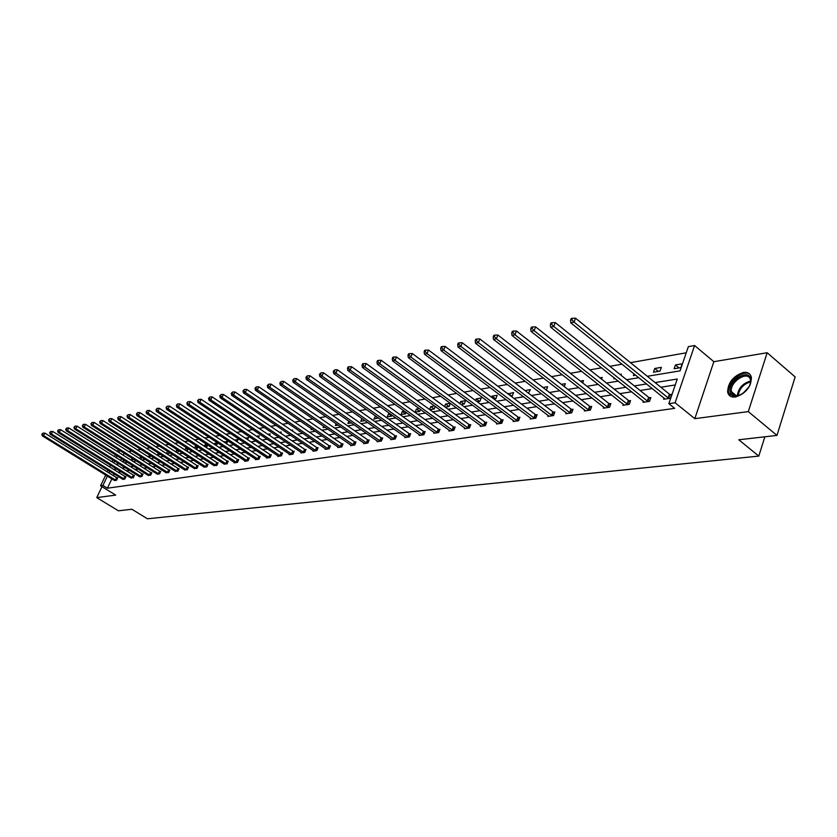 <?xml version="1.0" encoding="UTF-8"?>
<svg xmlns="http://www.w3.org/2000/svg" width="837" height="837" viewBox="0 0 837 837"><rect width="100%" height="100%" fill="white"/><g stroke="black" fill="none" stroke-linecap="round" stroke-linejoin="round"><path stroke-width="1.26" d="M735.441 397.01C731.046 397.46 728.431 395.744 727.615 391.873C728.106 382.352 733.379 375.886 743.413 372.465C747.985 371.931 750.663 373.72 751.438 377.822C750.716 387.385 745.39 393.788 735.441 397.01M101.999 486.674L96.747 497.607L115.715 495.096L100.566 485.805L105.713 475.092M776.956 435.407L748.299 411.605L767.163 352.733L795.15 376.932L776.956 435.407L738.768 439.781L758.803 456.092L147.448 518.783L131.901 509.262L118.435 510.8L96.747 497.607M117.107 451.373L118.592 449.751M686.246 352.795L630.481 362.662M622.058 364.158L609.88 366.313M601.573 367.788L589.865 369.86M581.673 371.314L570.415 373.302M562.328 374.735L551.499 376.65M543.516 378.062L533.096 379.914M525.217 381.306L515.184 383.084M507.41 384.465L497.753 386.171M490.074 387.531L480.773 389.174M473.198 390.523L464.242 392.103M456.751 393.432L448.119 394.959M440.722 396.267L432.415 397.742M425.102 399.04L417.088 400.452M409.868 401.729L402.147 403.099M395.012 404.365L387.573 405.683M380.511 406.928L373.333 408.205M366.365 409.439L359.439 410.664M352.555 411.888L345.88 413.07M339.058 414.273L332.624 415.414M325.886 416.606L319.671 417.705M313.007 418.887L307.012 419.944M300.42 421.116L294.634 422.141M288.116 423.292L282.54 424.286M276.084 425.426L270.696 426.378M264.314 427.508L259.114 428.429M252.805 429.548L247.783 430.438M241.537 431.547L236.693 432.405M230.51 433.493L225.833 434.319M219.712 435.407L215.203 436.203M209.135 437.28L204.783 438.054M198.777 439.111L194.582 439.854M188.628 440.911L184.579 441.633M178.689 442.668L174.776 443.369M168.948 444.395L165.171 445.064M159.396 446.09L155.755 446.738M150.032 447.743L146.517 448.37M140.846 449.375L137.456 449.971M131.838 450.965L128.563 451.551M647.315 376.284L680.062 370.864L688.338 346.654L694.595 345.524L675.103 402.754L668.847 403.664L677.269 379.025L655.099 382.582M767.163 352.733L713.835 361.689L694.595 345.524M758.803 456.092L764.872 436.799M643.391 401.111L642.973 402.315L649.533 401.352L650.851 397.544L649.376 397.763M603.739 407.064L603.331 408.184L609.535 407.274L610.864 403.56L609.472 403.769M566.199 412.693L565.812 413.74L571.692 412.871L573.021 409.262L571.692 409.46M530.616 418.029L530.25 419.013L535.826 418.186L537.145 414.66L535.9 414.849M496.843 423.093L496.498 424.003L501.792 423.219L503.11 419.787L501.918 419.965M464.744 427.906L464.409 428.753L469.442 428.01L470.76 424.652L469.63 424.819M434.194 432.478L433.869 433.273L438.672 432.572L439.98 429.287L438.902 429.454M405.087 436.83L404.784 437.584L409.345 436.914L410.653 433.702L409.628 433.859M377.32 440.984L377.027 441.695L381.39 441.047L382.687 437.918L381.703 438.065M350.808 444.949L350.525 445.619L354.689 445.002L355.976 441.936L355.045 442.072M325.457 448.737L325.185 449.375L329.171 448.778L330.448 445.776L329.558 445.912M301.205 452.357L300.943 452.963L304.762 452.398L306.028 449.459L305.17 449.584M277.978 455.82L277.727 456.395L281.378 455.862L282.634 452.974L281.818 453.099M255.703 459.147L255.463 459.691L258.968 459.178L260.223 456.353L259.428 456.468M234.339 462.338L234.098 462.861L237.467 462.359L238.712 459.586L237.949 459.701M213.822 465.403L216.825 465.414L218.059 462.704L217.327 462.809M194.1 468.343L196.988 468.354L198.202 465.686L197.511 465.79M175.132 471.168L177.904 471.179L179.118 468.563L178.448 468.668M157.314 474.223L159.543 473.899L160.746 471.325L160.097 471.43M139.706 476.828L141.861 476.515L143.054 473.993L142.426 474.087M122.746 479.35L124.818 479.036L126 476.556L125.393 476.651M675.239 384.968L660.832 387.228M652.347 388.556L640.075 390.471M631.694 391.789L619.893 393.641M611.627 394.928L600.265 396.707M592.104 397.983L581.181 399.699M573.125 400.954L562.6 402.607M554.649 403.852L544.521 405.443M536.663 406.667L526.912 408.194M519.16 409.408L509.764 410.883M502.095 412.076L493.045 413.499M485.481 414.681L476.755 416.052M469.275 417.224L460.863 418.542M453.476 419.693L445.368 420.969M438.065 422.11L430.249 423.334M423.03 424.464L415.487 425.646M408.351 426.765L401.08 427.895M394.028 429.004L387.018 430.103M380.029 431.191L373.271 432.258M366.365 433.336L359.837 434.361M353.015 435.428L346.717 436.412M339.958 437.469L333.89 438.421M327.204 439.467L321.335 440.388M314.722 441.423L309.062 442.313M302.523 443.328L297.062 444.185M290.585 445.2L285.312 446.027M278.899 447.031L273.814 447.826M267.463 448.82L262.556 449.595M256.268 450.578L251.529 451.321M245.304 452.294L240.732 453.005M234.569 453.968L230.154 454.669M224.054 455.621L219.786 456.291M213.749 457.232L209.627 457.881M203.642 458.812L199.666 459.44M193.745 460.371L189.905 460.967M184.035 461.888L180.332 462.463M174.514 463.374L170.936 463.939M165.171 464.838L161.719 465.382M156.017 466.272L152.679 466.795M147.03 467.684L143.807 468.186M138.199 469.065L135.102 469.547M129.547 470.415L126.554 470.886M121.051 471.754L118.163 472.204M114.198 473.993L113.403 475.657M111.855 478.89L107.398 488.212L674.664 408.351L668.847 403.664M114.491 480.564L116.531 480.271L117.703 477.812L117.107 477.896M130.729 477.791L133.261 477.791L134.443 475.29L133.836 475.385M147.992 475.217L150.618 475.217L151.811 472.675L151.183 472.769M165.914 472.539L168.645 472.549L169.848 469.955L169.189 470.059M184.517 469.766L187.352 469.777L188.566 467.14L187.886 467.245M203.862 466.879L206.812 466.9L208.036 464.211L207.325 464.315M223.971 463.886L227.047 463.907L228.281 461.156L227.538 461.271M244.917 460.758L244.676 461.292L248.108 460.779L249.353 457.985L248.579 458.101M266.721 457.504L266.48 458.059L270.058 457.536L271.314 454.679L270.508 454.805M289.466 454.104L289.204 454.7L292.94 454.146L294.205 451.237L293.368 451.363M313.195 450.568L312.933 451.185L316.836 450.609L318.102 447.638L317.233 447.764M337.991 446.864L337.709 447.513L341.789 446.916L343.065 443.882L342.155 444.018M363.917 442.982L363.624 443.683L367.882 443.045L369.18 439.948L368.217 440.095M391.046 438.933L390.743 439.666L395.2 439.006L396.508 435.836L395.503 435.983M419.463 434.675L419.149 435.46L423.836 434.769L425.144 431.526L424.087 431.683M449.281 430.218L448.956 431.045L453.863 430.323L455.182 426.996L454.072 427.163M480.595 425.531L480.25 426.41L485.408 425.646L486.726 422.246L485.575 422.423M513.52 420.592L513.154 421.534L518.584 420.739L519.913 417.255L518.689 417.443M548.172 415.403L547.796 416.407L553.519 415.56L554.847 411.992L553.56 412.191M584.718 409.921L584.32 410.998L590.357 410.109L591.686 406.447L590.326 406.656M623.283 404.125L622.874 405.296L629.257 404.344L630.575 400.588L629.142 400.808M664.076 398.004L663.636 399.259L670.395 398.255L671.713 394.405L670.196 394.625M107.398 488.212L102.92 485.46L100.566 485.805M713.835 361.689L694.815 418.667L748.299 411.605M694.815 418.667L675.103 402.754M107.272 471.848L108.067 470.185M109.647 466.9L110.484 465.163M112.074 461.836L112.943 460.036M114.564 456.667L115.475 454.784M109.752 471.221L108.946 472.895M107.398 476.127L102.92 485.46M646.624 383.942L634.362 385.909M626.003 387.249L614.212 389.142M605.957 390.471L594.626 392.281M586.475 393.589L575.563 395.346M567.528 396.633L557.023 398.318M549.082 399.594L538.976 401.216M531.139 402.471L521.399 404.03M513.656 405.275L504.282 406.772M496.634 408.006L487.594 409.45M480.04 410.664L471.336 412.055M463.876 413.258L455.485 414.597M448.109 415.79L440.021 417.088M432.729 418.249L424.934 419.504M417.726 420.655L410.203 421.869M403.078 423.009L395.828 424.171M388.786 425.301L381.798 426.42M374.83 427.54L368.081 428.617M361.197 429.726L354.689 430.773M347.878 431.861L341.59 432.865M334.852 433.953L328.795 434.926M322.13 435.993L316.281 436.935M309.69 437.992L304.04 438.891M297.512 439.938L292.061 440.817M285.605 441.852L280.353 442.689M273.961 443.715L268.876 444.531M262.556 445.546L257.65 446.33M251.393 447.335L246.653 448.098M240.46 449.092L235.888 449.825M229.746 450.808L225.341 451.52M219.263 452.493L215.004 453.173M208.988 454.135L204.877 454.794M198.913 455.757L194.948 456.395M189.036 457.337L185.218 457.954M179.359 458.896L175.665 459.482M169.869 460.413L166.301 460.988M160.558 461.909L157.126 462.463M151.424 463.374L148.107 463.907M142.468 464.807L139.266 465.32M133.679 466.219L130.582 466.711M125.048 467.601L122.066 468.082M116.573 468.961L113.696 469.421M115.987 464.284L118.948 463.792M124.472 462.871L127.548 462.369M133.114 461.449L136.295 460.915M141.913 459.984L145.22 459.44M150.89 458.498L154.311 457.933M160.034 456.981L163.581 456.395M169.356 455.443L173.029 454.836M178.856 453.863L182.675 453.235M188.555 452.262L192.5 451.603M198.442 450.62L202.533 449.95M208.528 448.956L212.765 448.255M218.823 447.251L223.217 446.519M229.338 445.514L233.879 444.761M240.062 443.736L244.77 442.951M251.016 441.915L255.892 441.109M262.201 440.063L267.254 439.226M273.626 438.169L278.857 437.312M285.291 436.244L290.721 435.345M297.229 434.267L302.848 433.336M309.428 432.248L315.256 431.275M321.9 430.176L327.937 429.182M334.654 428.063L340.91 427.027M347.7 425.907L354.187 424.83M361.05 423.7L367.778 422.58M374.714 421.429L381.693 420.279M388.713 419.117L395.932 417.914M403.036 416.742L410.538 415.497M417.715 414.315L425.489 413.018M432.76 411.814L440.827 410.486M448.182 409.262L456.542 407.881M463.991 406.646L472.675 405.213M480.208 403.957L489.216 402.471M496.843 401.205L506.197 399.657M513.918 398.381L523.627 396.769M531.443 395.472L541.529 393.808M549.449 392.49L559.932 390.753M567.957 389.425L578.838 387.625M586.967 386.286L598.277 384.403M606.511 383.043L618.281 381.097M626.62 379.716L638.851 377.686M119.712 450.463L118.77 452.419M117.138 455.83L116.238 457.713M114.617 461.082L113.748 462.882M124.127 453.246L123.196 455.202M121.564 458.613L120.664 460.486M680.879 367.61L674.13 368.74L675.428 364.963L682.176 363.813L680.879 367.61M660.037 371.105L653.477 372.203L654.775 368.479L661.335 367.359L660.037 371.105M635.743 375.185L633.389 375.572L634.027 373.794M615.185 378.627L613.856 378.847L614.212 377.853M619.976 374.39L621.368 374.16L620.991 375.206M599.909 377.811L602.19 377.424L601.573 379.13M580.397 381.128L583.525 380.594L582.678 382.917M561.418 384.361L565.352 383.691L564.274 386.579M542.962 387.5L547.639 386.704L546.362 390.115M524.987 390.555L530.396 389.634L528.429 393.181M508.069 393.955L513.583 392.501L512.275 395.891L510.915 396.11M491.591 397.272L492.02 396.163L497.188 395.284L495.891 398.632L493.861 398.977M475.521 400.484L476.159 398.862L481.191 398.004L479.904 401.321L477.247 401.76M459.848 403.591L460.674 401.498L465.592 400.661L464.305 403.936L461.051 404.48M450.337 403.329L449.082 406.489L445.253 407.127M444.552 406.615L445.566 404.072L450.264 403.267M435.25 406.426L434.225 408.979L429.852 409.712M429.622 409.544L430.825 406.573L434.581 405.935M420.519 409.429L419.714 411.417L415.131 412.181L416.418 409.031L419.285 408.54M406.133 412.338L405.537 413.792L401.069 414.535L402.346 411.427L404.376 411.082M392.082 415.173L391.695 416.115L387.322 416.847L388.598 413.76L389.812 413.551M378.355 417.914L373.888 419.096L375.604 415.968M364.932 420.603L360.757 421.304L361.94 418.479M351.383 422.873L347.91 423.459L348.893 421.137M338.117 425.102L335.355 425.562L336.139 423.721M325.164 427.268L323.061 427.623L323.657 426.232M312.504 429.391L311.04 429.643L311.448 428.68M300.117 431.473L299.259 431.61L299.51 431.055M291.391 430.302L292.657 430.082L292.291 430.909M279.495 432.321L281.284 432.018L280.772 433.189M267.861 434.298L270.152 433.911L269.493 435.407M256.467 436.244L259.25 435.763L258.455 437.563M245.325 438.138L248.568 437.584L247.637 439.676M234.674 440.168L238.095 439.362L237.028 441.727M224.337 442.218L227.831 441.109L226.639 443.736M217.725 442.919L216.218 445.546M214.199 444.217L214.586 443.369L217.62 442.846M207.702 444.939L206.697 447.136L205.944 447.261M204.259 446.173L204.783 445.033L207.21 444.625M197.877 446.916L197.03 448.758L195.868 448.956M194.519 448.077L195.167 446.676L197.009 446.362M188.231 448.841L187.54 450.348L186.002 450.609M184.956 449.94L185.73 448.276L187.017 448.057M178.773 450.724L178.229 451.917L176.325 452.231M175.582 451.76L177.214 449.72M169.503 452.566L169.095 453.445L166.825 453.821M166.385 453.539L167.609 451.363M160.401 454.365L157.523 455.391M157.356 455.276L158.392 453.079M151.466 456.123L148.536 456.897L149.488 454.868M142.698 457.839L139.946 458.331L140.762 456.615M133.826 459.356L131.503 459.754L132.183 458.32M125.09 460.821L123.217 461.135L123.771 459.994M169.43 452.712L167.39 451.394M178.563 451.195L176.471 449.856M187.865 449.657L185.73 448.276M197.333 448.077L195.167 446.676M207.001 446.477L204.783 445.033M216.846 444.845L214.586 443.369M226.9 443.181L224.588 441.664M237.143 441.486L234.789 439.927M378.23 418.218L375.164 416.052M391.737 415.999L388.598 413.76M405.558 413.729L402.346 411.427M419.714 411.406L416.418 409.031M434.141 408.99L430.825 406.573M448.914 406.51L445.566 404.072M464.043 403.978L460.674 401.498M479.538 401.383L476.159 398.862M495.42 398.715L492.02 396.163M511.7 395.985L508.279 393.4M658.353 371.387L654.775 368.479M679.027 367.924L675.428 364.963M115.401 480.072L116.573 477.624L44.821 433.106L43.566 435.596L115.935 480.354M42.342 434.173L42.844 433.179L41.85 434.277L43.566 435.596L42.331 435.868L114.094 480.271M116.573 477.624L117.557 478.105M44.821 433.106L42.844 433.179M41.85 434.277L42.331 435.868M123.677 478.848L124.859 476.368L52.647 431.411L51.392 433.922L124.221 479.13M50.157 432.488L50.659 431.484L49.655 432.593L51.392 433.922L50.126 434.194L122.348 479.046M124.859 476.368L125.853 476.87M52.647 431.411L50.659 431.484M49.655 432.593L50.126 434.194M132.11 477.592L133.292 475.092L60.63 429.684L59.364 432.227L132.654 477.875M58.119 430.773L58.621 429.758L57.596 430.877L59.364 432.227L58.077 432.499L131.147 478.105M133.292 475.092L134.297 475.594M60.63 429.684L58.621 429.758M57.596 430.877L58.077 432.499M730.188 392.019C727.311 381.546 748.508 367.757 750.611 378.858C753.635 389.487 732.009 403.298 730.188 392.019M750.287 383.764L750.423 379.831C748.54 369.755 729.32 381.839 731.444 391.664L731.507 392.009C732.595 395.608 735.43 396.675 740.013 395.2M742.879 393.578L749.021 386.746M750.098 374.516C743.486 368.416 726.39 382.875 728.608 392.584L730.544 396.299M140.689 476.316L141.882 473.794L68.749 427.927L67.483 430.49L141.244 476.609M66.228 429.025L66.73 428L65.694 429.13L67.483 430.49L66.175 430.762L139.308 476.525M141.882 473.794L142.897 474.307M68.749 427.927L66.73 428M65.694 429.13L66.175 430.762M149.436 475.018L150.629 472.476L77.035 426.138L75.759 428.711L149.99 475.311M74.483 427.236L74.995 426.2L73.949 427.351L75.759 428.711L74.43 429.004L148.431 475.542M150.629 472.476L151.664 472.999M77.035 426.138L74.995 426.2M73.949 427.351L74.43 429.004M158.35 473.7L159.543 471.137L85.479 424.307L84.202 426.912L158.904 473.993M82.905 425.416L83.418 424.38L82.361 425.531L84.202 426.912L82.832 427.205L156.906 473.909M159.543 471.137L160.589 471.66M85.479 424.307L83.418 424.38M82.361 425.531L82.832 427.205M167.421 472.35L168.624 469.766L94.089 422.444L92.802 425.07L167.986 472.643M91.495 423.564L92.007 422.518L90.94 423.689L92.802 425.07L91.411 425.363L166.364 472.884M168.624 469.766L169.691 470.3M94.089 422.444L92.007 422.518M90.94 423.689L91.411 425.363M176.67 470.98L177.883 468.364L102.867 420.54L101.57 423.198L177.235 471.273M100.252 421.67L100.764 420.613L99.687 421.796L101.57 423.198L100.158 423.501L175.582 471.524M177.883 468.364L178.961 468.908M102.867 420.54L100.764 420.613M99.687 421.796L100.158 423.501M186.107 469.578L187.321 466.941L111.813 418.605L110.515 421.283L186.672 469.881M109.176 419.745L109.699 418.678L108.601 419.871L110.515 421.283L109.072 421.597L184.987 470.132M187.321 466.941L188.409 467.485M111.813 418.605L109.699 418.678M108.601 419.871L109.072 421.597M195.712 468.155L196.936 465.487L120.946 416.627L119.639 419.337L196.287 468.458M118.289 417.778L118.812 416.7L117.693 417.904L119.639 419.337L118.163 419.651L194.571 468.71M196.936 465.487L198.045 466.052M120.946 416.627L118.812 416.7M117.693 417.904L118.163 419.651M205.515 466.701L206.739 464.012L130.258 414.608L128.94 417.339L206.101 467.004M127.58 415.78L128.103 414.681L126.973 415.905L128.94 417.339L127.444 417.663L204.343 467.266M206.739 464.012L207.869 464.577M130.258 414.608L128.103 414.681M126.973 415.905L127.444 417.663M215.517 465.215L216.741 462.495L139.769 412.557L138.44 415.309L216.103 465.518M137.059 413.729L137.592 412.631L136.452 413.865L138.44 415.309L136.912 415.633L214.314 465.79M216.741 462.495L217.882 463.07M139.769 412.557L137.592 412.631M136.452 413.865L136.912 415.633M225.718 463.698L226.953 460.957L149.467 410.454L148.139 413.237L226.304 464.012M146.737 411.637L147.27 410.528L146.109 411.773L148.139 413.237L146.569 413.572L224.483 464.284M226.953 460.957L228.103 461.543M149.467 410.454L147.27 410.528M146.109 411.773L146.569 413.572M236.118 462.15L237.363 459.387L159.365 408.31L158.036 411.124L236.714 462.474M156.624 409.502L157.157 408.383L155.985 409.649L158.036 411.124L156.435 411.459L234.852 462.746M237.363 459.387L238.535 459.984M159.365 408.31L157.157 408.383M155.985 409.649L156.435 411.459M246.737 460.58L247.982 457.787L169.482 406.123L168.143 408.958L247.333 460.894M166.709 407.326L167.243 406.196L166.061 407.473L168.143 408.958L166.511 409.303L245.44 461.177M247.982 457.787L249.175 458.383M169.482 406.123L167.243 406.196M166.061 407.473L166.511 409.303M257.576 458.969L258.832 456.144L179.809 403.884L178.459 406.751L258.183 459.293M177.015 405.108L177.549 403.957L176.345 405.244L178.459 406.751L176.795 407.106L256.248 459.576M258.832 456.144L260.035 456.761M179.809 403.884L177.549 403.957M176.345 405.244L176.795 407.106M268.646 457.326L269.901 454.481L190.365 401.603L189.005 404.501L269.252 457.651M187.54 402.838L188.084 401.676L186.86 402.984L189.005 404.501L187.3 404.857L267.275 457.944M269.901 454.481L271.125 455.098M190.365 401.603L188.084 401.676M186.86 402.984L187.3 404.857M279.945 455.652L281.201 452.765L201.142 399.27L199.781 402.189L280.562 455.977M198.296 400.515L198.84 399.343L197.595 400.661L199.781 402.189L198.045 402.566L278.543 456.28M281.201 452.765L282.456 453.403M201.142 399.27L198.84 399.343M197.595 400.661L198.045 402.566M291.485 453.936L292.751 451.028L212.159 396.884L210.798 399.835L292.103 454.271M209.292 398.14L209.836 396.958L208.58 398.286L209.292 398.14L210.798 399.835L209.009 400.222L290.041 454.575M292.751 451.028L294.017 451.677M212.159 396.884L209.836 396.958M208.58 398.286L209.009 400.222M303.276 452.179L304.542 449.249L223.427 394.447L222.056 397.429L303.904 452.524M220.529 395.713L221.073 394.52L219.796 395.87L220.529 395.713L222.056 397.429L220.236 397.816L301.791 452.838M304.542 449.249L305.829 449.908M223.427 394.447L221.073 394.52M219.796 395.87L220.236 397.816M315.329 450.4L316.606 447.429L234.946 391.946L233.565 394.97L315.957 450.735M232.016 393.233L232.571 392.03L231.274 393.39L232.016 393.233L233.565 394.97L231.703 395.367L313.802 451.059M316.606 447.429L317.903 448.098M234.946 391.946L232.571 392.03M231.274 393.39L231.703 395.367M327.644 448.569L328.92 445.566L246.727 389.404L245.335 392.448L328.282 448.914M243.766 390.691L244.32 389.477L243.012 390.858L243.766 390.691L245.335 392.448L243.431 392.856L326.074 449.239M328.92 445.566L330.249 446.247M246.727 389.404L244.32 389.477M243.012 390.858L243.431 392.856M340.23 446.696L341.517 443.662L258.769 386.788L257.377 389.875L340.868 447.052M255.787 388.096L256.352 386.861L255.013 388.263L255.787 388.096L257.377 389.875L255.431 390.293L338.619 447.376M341.517 443.662L342.867 444.363M258.769 386.788L256.352 386.861M255.013 388.263L255.431 390.293M353.109 444.782L354.396 441.727L271.104 384.12L269.702 387.238L353.758 445.138M268.091 385.438L268.656 384.193L267.296 385.616L268.091 385.438L269.702 387.238L267.714 387.667L351.456 445.483M354.396 441.727L355.767 442.428M271.104 384.12L268.656 384.193M267.296 385.616L267.714 387.667M366.271 442.836L367.569 439.728L283.722 381.39L282.32 384.539L366.93 443.191M280.688 382.729L281.253 381.463L279.872 382.896L280.688 382.729L282.32 384.539L280.28 384.978L364.576 443.537M367.569 439.728L368.971 440.45M283.722 381.39L281.253 381.463M279.872 382.896L280.28 384.978M379.747 440.827L381.044 437.699L296.654 378.586L295.241 381.777L380.406 441.193M293.588 379.946L294.153 378.669L292.751 380.124L293.588 379.946L295.241 381.777L293.149 382.227L378 441.549M381.044 437.699L382.467 438.431M296.654 378.586L294.153 378.669M292.751 380.124L293.149 382.227M393.536 438.787L394.834 435.617L309.889 375.729L308.476 378.952L394.206 439.153M306.792 377.089L307.357 375.803L305.934 377.278L306.792 377.089L308.476 378.952L306.332 379.402L391.737 439.519M394.834 435.617L396.288 436.37M309.889 375.729L307.357 375.803M305.934 377.278L306.332 379.402M407.65 436.694L408.958 433.482L323.448 372.789L322.025 376.054L408.32 437.06M320.32 374.17L320.895 372.863L319.441 374.359L320.32 374.17L322.025 376.054L319.828 376.514L405.799 437.437M408.958 433.482L410.433 434.246M323.448 372.789L320.895 372.863M319.441 374.359L319.828 376.514M422.11 434.539L423.407 431.306L337.342 369.776L335.919 373.082L422.779 434.916M334.183 371.178L334.758 369.86L333.283 371.366L334.183 371.178L335.919 373.082L333.67 373.564L420.195 435.303M423.407 431.306L424.914 432.08M337.342 369.776L334.758 369.86M333.283 371.366L333.67 373.564M436.904 432.342L438.222 429.067L351.582 366.7L350.148 370.038L437.594 432.729M348.401 368.113L348.977 366.773L348.046 366.972L347.481 368.311L348.401 368.113L350.148 370.038L347.847 370.529L434.947 433.116M438.222 429.067L439.749 429.862M351.582 366.7L348.977 366.773M347.481 368.311L347.847 370.529M452.074 430.092L453.382 426.776L366.187 363.54L364.754 366.909L452.765 430.48M362.976 364.963L363.551 363.614L362.599 363.823L362.023 365.162L362.976 364.963L364.754 366.909L362.39 367.422L450.055 430.888M453.382 426.776L454.941 427.592M366.187 363.54L363.551 363.614M362.023 365.162L362.39 367.422M467.621 427.791L468.929 424.432L381.17 360.297L379.726 363.708L468.312 428.178M377.916 361.741L378.491 360.37L377.529 360.58L376.953 361.95L377.916 361.741L379.726 363.708L377.299 364.231L465.529 428.586M468.929 424.432L470.52 425.259M381.17 360.297L378.491 360.37M376.953 361.95L377.299 364.231M483.556 425.426L484.874 422.026L396.539 356.97L395.095 360.423L484.257 425.824M393.254 358.424L393.84 357.043L392.835 357.263L392.26 358.644L393.254 358.424L395.095 360.423L392.605 360.956L481.401 426.242M484.874 422.026L486.485 422.873M396.539 356.97L393.84 357.043M392.26 358.644L392.605 360.956M499.888 422.999L501.206 419.557L412.317 353.549L410.862 357.054L500.599 423.396M409 355.024L409.575 353.632L408.561 353.852L407.975 355.244L409 355.024L410.862 357.054L408.31 357.598L497.68 423.836M501.206 419.557L502.859 420.425M412.317 353.549L409.575 353.632M407.975 355.244L408.31 357.598M516.649 420.509L517.977 417.035L428.513 350.044L427.058 353.591L517.371 420.917M425.165 351.54L425.74 350.117L424.694 350.347L424.108 351.77L425.165 351.54L427.058 353.591L424.432 354.145L514.368 421.356M517.977 417.035L519.662 417.914M428.513 350.044L425.74 350.117M424.108 351.77L424.432 354.145M533.849 417.956L535.178 414.43L445.148 346.445L443.694 350.033L534.571 418.364M441.758 347.951L442.344 346.518L441.266 346.759L440.68 348.192L441.758 347.951L443.694 350.033L440.994 350.609L531.495 418.824M535.178 414.43L536.894 415.34M445.148 346.445L442.344 346.518M440.68 348.192L440.994 350.609M551.51 415.33L552.828 411.773L462.244 342.741L460.779 346.372L552.242 415.748M458.822 344.269L459.408 342.825L458.299 343.055L457.713 344.509L458.822 344.269L460.779 346.372L458.006 346.968L549.072 416.219M552.828 411.773L554.586 412.693M462.244 342.741L459.408 342.825M457.713 344.509L458.006 346.968M569.631 412.641L570.96 409.031L479.81 338.933L478.345 342.615L570.374 413.07M476.358 340.492L476.944 339.016L475.803 339.267L475.217 340.732L476.358 340.492L478.345 342.615L475.5 343.233L567.13 413.551M570.96 409.031L572.749 409.984M479.81 338.933L476.944 339.016M475.217 340.732L475.5 343.233M588.254 409.879L589.583 406.217L497.879 335.03L496.404 338.755L588.997 410.308M494.385 336.6L494.97 335.103L493.799 335.355L493.213 336.851L494.385 336.6L496.404 338.755L493.474 339.383L585.67 410.8M589.583 406.217L591.414 407.19M497.879 335.03L494.97 335.103M493.213 336.851L493.474 339.383M607.39 407.033L608.719 403.329L516.46 331.002L514.985 334.779L608.143 407.473M512.924 332.592L513.52 331.086L512.317 331.347L511.721 332.854L512.924 332.592L514.985 334.779L511.972 335.428L604.712 407.985M608.719 403.329L610.591 404.323M516.46 331.002L513.52 331.086M511.721 332.854L511.972 335.428M627.059 404.114L628.388 400.368L535.586 326.859L534.111 330.688L627.823 404.564M532.008 328.47L532.604 326.943L531.359 327.215L530.773 328.742L532.008 328.47L534.111 330.688L531.003 331.358L624.297 405.087M628.388 400.368L630.303 401.383M535.586 326.859L532.604 326.943M530.773 328.742L531.003 331.358M647.294 401.111L648.612 397.313L555.266 322.601L553.791 326.482L648.058 401.561M551.656 324.233L552.253 322.684L550.976 322.956L550.38 324.505L551.656 324.233L553.791 326.482L550.6 327.162L644.438 402.105M648.612 397.313L650.569 398.36M555.266 322.601L552.253 322.684M550.38 324.505L550.6 327.162M668.104 398.025L669.422 394.175L575.542 318.217L574.067 322.151L668.878 398.485M571.901 319.86L572.487 318.29L571.169 318.573L570.583 320.152L571.901 319.86L574.067 322.151L570.782 322.852L665.143 399.04M669.422 394.175L671.42 395.242M575.542 318.217L572.487 318.29M570.583 320.152L570.782 322.852M115.778 480.281L116.95 477.822M124.054 479.046L125.236 476.577M132.487 477.801L133.669 475.301M737.292 395.859C738.339 388.106 742.775 383.179 750.59 381.065M750.58 381.913C743.455 384.037 739.322 388.64 738.161 395.734M141.076 476.525L142.259 474.004M149.823 475.228L151.016 472.685M158.737 473.909L159.93 471.346M167.808 472.57L169.011 469.975M177.067 471.2L178.271 468.584M186.494 469.798L187.708 467.161M196.109 468.375L197.333 465.707M205.923 466.92L207.147 464.232M215.925 465.435L217.149 462.725M226.126 463.928L227.361 461.187M236.536 462.38L237.771 459.618M247.156 460.81L248.401 458.017M257.995 459.199L259.25 456.385M269.064 457.567L270.32 454.711M280.374 455.883L281.63 453.005M291.914 454.177L293.18 451.269M303.705 452.43L304.982 449.49M315.758 450.641L317.035 447.669M328.083 448.82L329.359 445.818M340.669 446.948L341.956 443.924M353.549 445.043L354.836 441.978M366.721 443.087L368.018 439.99M380.207 441.099L381.494 437.96M393.997 439.048L395.294 435.889M408.111 436.956L409.419 433.754M422.57 434.821L423.878 431.578M437.374 432.624L438.682 429.35M452.545 430.375L453.863 427.058M468.092 428.073L469.411 424.715M484.037 425.709L485.355 422.319M500.38 423.292L501.698 419.85M517.14 420.802L518.469 417.328M534.351 418.259L535.67 414.733M552.001 415.633L553.33 412.076M570.143 412.955L571.462 409.345M588.767 410.193L590.085 406.531M607.903 407.357L609.231 403.654M627.583 404.438L628.901 400.682M647.817 401.446L649.135 397.638M668.627 398.36L669.945 394.499M727.615 391.873L728.629 392.71M736.518 395.891L731.444 391.664"/></g></svg>
